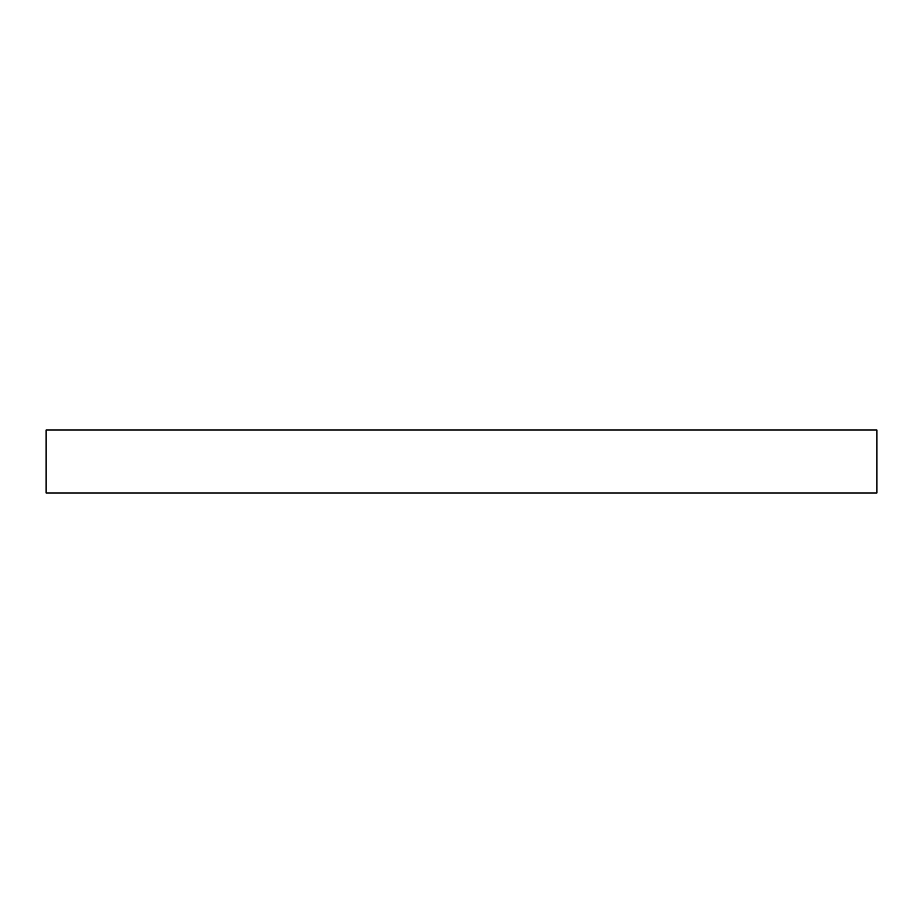<?xml version="1.0" encoding="UTF-8"?>
<svg xmlns="http://www.w3.org/2000/svg" width="923" height="923" viewBox="0 0 923 923"><rect width="100%" height="100%" fill="white"/><g stroke="black" fill="none" stroke-linecap="round" stroke-linejoin="round"><path stroke-width="1.38" d="M876.85 492.963L46.15 492.963L46.15 430.037L876.85 430.037L876.85 492.963"/></g></svg>

